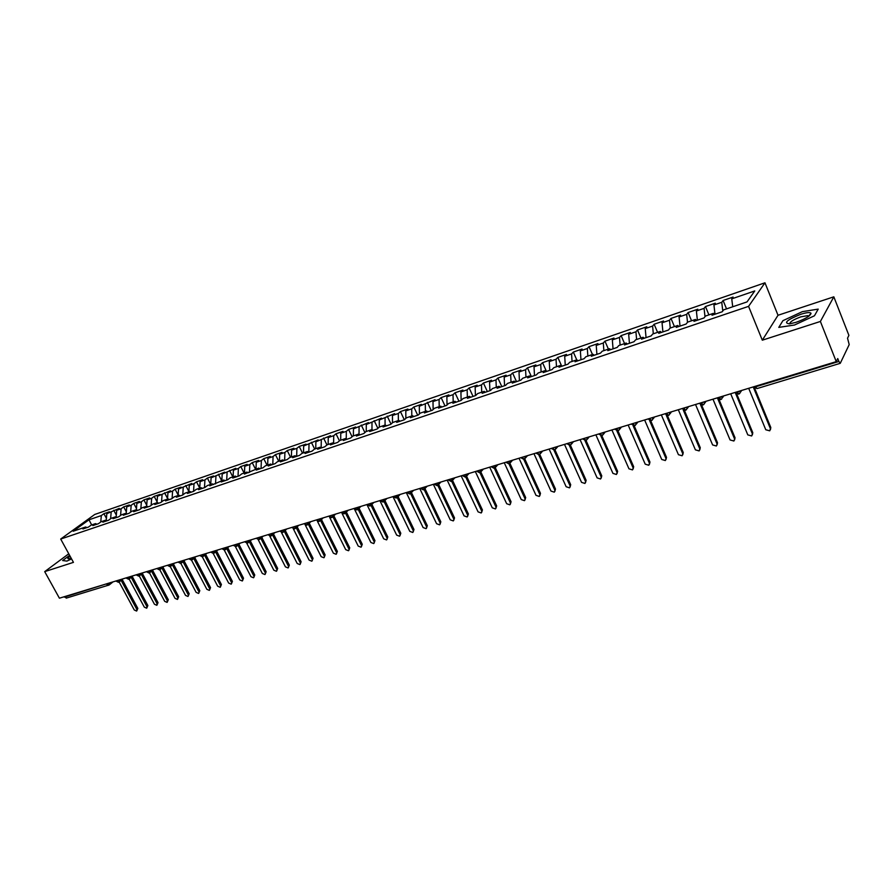 <?xml version="1.0" encoding="UTF-8"?>
<svg xmlns="http://www.w3.org/2000/svg" width="894" height="894" viewBox="0 0 894 894"><rect width="100%" height="100%" fill="white"/><g stroke="black" fill="none" stroke-linecap="round" stroke-linejoin="round"><path stroke-width="1.34" d="M833.823 296.819L848.898 335.351L847.534 338.189L849.199 344.592L840.259 363.322L757.017 388.577L755.542 386.811L838.885 361.455L837.734 358.55L836.259 361.634L820.39 321.46L833.823 296.819L778.015 315.269L764.962 282.795L94.753 514.452L60.691 539.048L748.569 306.363L764.962 282.795M103.905 513.681L101.335 515.559L88.987 519.805L73.174 531.237L85.6 527.013L82.93 528.957L88.472 527.069L91.132 525.124L95.513 523.638L92.853 525.583L98.452 523.683L101.111 521.738L105.526 520.23L102.877 522.174L108.543 520.252L111.191 518.297L115.661 516.777L113.024 518.732L118.757 516.777L121.383 514.832L125.909 513.29L123.283 515.246L129.082 513.268L131.709 511.323L136.279 509.759L133.664 511.714L139.531 509.725L142.135 507.77L146.772 506.194L144.169 508.15L150.103 506.138L152.695 504.182L157.378 502.584L154.796 504.54L160.797 502.506L163.367 500.539L168.106 498.93L165.535 500.886L171.614 498.83L174.174 496.863L178.968 495.231L176.409 497.198L182.555 495.108L185.103 493.142L189.953 491.499L187.416 493.454L193.629 491.342L196.166 489.387L201.072 487.711L198.546 489.677L204.838 487.532L207.363 485.576L212.325 483.877L209.811 485.844L223.712 480.011L221.22 481.967L227.668 479.787L230.149 477.821L235.234 476.089L232.764 478.055L239.29 475.832L241.749 473.865L246.9 472.11L244.442 474.077L258.712 468.098L256.265 470.065L262.959 467.797L265.384 465.819L270.67 464.031L268.245 465.998L275.017 463.695L277.419 461.729L282.772 459.907L280.37 461.874L287.22 459.55L289.611 457.583L295.02 455.739L292.64 457.706L299.579 455.348L301.948 453.381L307.424 451.515L305.066 453.481L312.095 451.101L314.442 449.123L319.996 447.246L317.649 449.213L324.768 446.788L327.103 444.821L332.713 442.91L330.4 444.877L337.608 442.429L339.91 440.463L345.609 438.529L343.307 440.496L350.616 438.015L352.895 436.048L358.662 434.082L356.393 436.048L363.791 433.534L366.037 431.567L371.882 429.578L369.635 431.545L377.134 428.997L379.358 427.041L385.28 425.019L383.057 426.986L390.656 424.404L392.857 422.449L398.847 420.403L396.657 422.37L404.356 419.755L406.524 417.789L412.603 415.721L410.435 417.688L418.236 415.039L420.381 413.073L426.539 410.983L424.404 412.939L432.305 410.257L434.417 408.301L440.653 406.178L438.552 408.133L446.564 405.418L448.643 403.451L454.968 401.305L452.889 403.261L461.013 400.501L463.07 398.545L469.473 396.366L467.428 398.322L475.664 395.528L477.687 393.572L484.179 391.36L482.168 393.315L490.515 390.488L492.505 388.532L499.087 386.286L497.109 388.242L505.568 385.37L507.524 383.414L514.206 381.146L512.262 383.09L520.833 380.185L522.755 378.229L529.527 375.927L527.628 377.871L536.322 374.921L538.21 372.977L545.072 370.641L543.206 372.586L552.023 369.591L553.867 367.646L560.829 365.277L559.007 367.211L567.947 364.171L569.757 362.238L576.82 359.835L575.032 361.768L584.106 358.684L585.872 356.751L593.035 354.315L591.292 356.248L600.489 353.119L602.221 351.197L609.484 348.716L607.786 350.638L617.117 347.464L618.804 345.542L626.18 343.039L624.515 344.961L633.991 341.731L635.634 339.821L643.121 337.273L641.501 339.184L651.123 335.921L652.709 334.01L660.308 331.428L658.733 333.328L668.5 330.02L670.042 328.109L677.753 325.483L676.222 327.394L686.134 324.019L687.631 322.119L695.454 319.46L693.979 321.359L704.036 317.94L705.489 316.051L713.423 313.347L712.004 315.236L722.218 311.76L723.615 309.883L747.038 301.904L754.759 290.941L731.75 298.853L733.08 297.054L723.101 300.496L721.749 302.295L713.937 304.977L715.312 303.178L705.478 306.564L704.07 308.363L696.381 311.011L697.812 309.201L688.112 312.531L686.659 314.353L679.082 316.957L680.558 315.135L671.003 318.432L669.505 320.242L662.041 322.812L663.549 320.991L654.14 324.231L652.598 326.064L645.233 328.59L646.798 326.768L637.511 329.964L635.925 331.786L628.672 334.289L630.27 332.456L621.129 335.608L619.497 337.44L612.334 339.899L613.988 338.055L604.959 341.162L603.294 343.005L596.242 345.43L597.93 343.587L589.034 346.648L587.324 348.504L580.362 350.895L582.095 349.04L573.311 352.057L571.568 353.912L564.706 356.27L566.472 354.415L557.822 357.399L556.034 359.254L549.262 361.578L551.073 359.723L542.535 362.662L540.714 364.517L534.031 366.819L535.875 364.953L527.46 367.847L525.594 369.714L519.012 371.982L520.889 370.116L512.586 372.977L510.686 374.843L504.194 377.078L506.105 375.201L497.902 378.028L495.98 379.894L489.577 382.096L491.51 380.229L483.43 383.012L481.464 384.889L475.15 387.057L477.117 385.18L469.138 387.929L467.149 389.806L460.913 391.952L462.913 390.075L455.035 392.79L453.023 394.667L446.855 396.78L448.889 394.902L441.122 397.584L439.077 399.462L432.998 401.551L435.054 399.663L419.308 406.256L421.387 404.367L413.821 406.982L411.721 408.86L405.798 410.894L407.91 409.016L400.434 411.586L398.311 413.475L392.455 415.486L394.6 413.598L379.291 420.012L381.459 418.124L366.294 424.482L368.473 422.594L353.454 428.897L355.667 426.997L348.559 429.444L346.336 431.344L340.77 433.255L343.005 431.355L335.988 433.78L333.741 435.669L328.254 437.557L330.512 435.657L315.884 441.804L318.163 439.915L303.669 446.005L305.971 444.117L299.199 446.441L296.897 448.33L291.6 450.151L293.925 448.263L287.242 450.565L284.907 452.453L279.677 454.253L282.023 452.353L275.419 454.633L273.072 456.521L267.909 458.298L270.256 456.409L263.741 458.656L261.372 460.544L256.265 462.299L258.645 460.41L252.197 462.623L249.817 464.522L244.766 466.255L247.157 464.355L240.788 466.556L238.385 468.445L233.412 470.155L235.815 468.266L222.181 474.021L224.606 472.121L211.085 477.832L213.521 475.943L207.374 478.055L204.927 479.944L200.111 481.598L202.569 479.709L196.49 481.81L194.02 483.699L189.271 485.33L191.741 483.442L178.554 489.018L181.035 487.129L175.09 489.174L172.598 491.063L167.949 492.661L170.452 490.772L157.478 496.259L159.992 494.371L154.181 496.371L151.667 498.26L147.119 499.813L149.644 497.936L143.9 499.914L141.375 501.791L136.883 503.333L139.419 501.456L133.731 503.411L131.195 505.289L126.747 506.82L129.295 504.942L123.685 506.876L121.126 508.753L116.734 510.262L119.293 508.384L106.833 513.67L109.403 511.793L103.905 513.681L106.42 518.352M106.833 513.67L106.218 520.52M111.18 512.173L110.599 518.732M85.6 527.013L86.986 527.572M116.734 510.262L116.164 516.989M121.126 508.753L120.567 515.447M95.513 523.638L96.887 524.208M126.747 506.82L126.21 513.413M131.195 505.289L130.636 512.117M105.526 520.23L106.911 520.811M136.883 503.333L136.369 509.803M141.375 501.791L140.827 508.753M115.661 516.777L117.047 517.369M147.119 499.813L146.627 506.239M151.667 498.26L151.131 505.356M125.909 513.29L127.294 513.882M157.478 496.259L157.009 502.707M162.071 494.673L161.557 501.925M136.279 509.759L137.654 510.362M167.949 492.661L167.502 499.131M172.598 491.063L172.095 498.45M146.772 506.194L148.136 506.797M178.554 489.018L178.118 495.522M183.248 487.398L182.767 494.952M157.378 502.584L158.741 503.199M189.271 485.33L188.857 491.868M194.02 483.699L193.551 491.376M168.106 498.93L169.48 499.556M200.111 481.598L199.72 488.169M204.927 479.944L204.48 487.655M178.968 495.231L180.331 495.857M211.085 477.832L210.716 484.436M215.946 476.156L215.532 483.911M189.953 491.499L191.316 492.136M222.181 474.021L221.835 480.648M227.098 472.323L226.707 480.112M201.072 487.711L202.435 488.359M233.412 470.155L233.088 476.815M238.385 468.445L238.027 476.267M212.325 483.877L213.677 484.537M244.766 466.255L244.464 472.948M249.817 464.522L249.471 472.378M223.712 480.011L225.064 480.67M256.265 462.299L255.986 469.026M261.372 460.544L261.059 468.434M235.234 476.089L236.586 476.748M267.909 458.298L267.652 465.059M273.072 456.521L272.782 464.455M246.9 472.11L248.241 472.792M279.677 454.253L279.453 461.036M284.907 452.453L284.65 460.421M258.712 468.098L260.053 468.78M291.6 450.151L291.399 456.968M296.897 448.33L296.674 456.342M270.67 464.031L272 464.724M303.669 446.005L303.491 452.856M309.022 444.162L308.832 452.208M282.772 459.907L284.102 460.611M315.884 441.804L315.738 448.687M321.304 439.937L321.147 447.883M295.02 455.739L296.35 456.443M328.254 437.557L328.132 444.474M333.741 435.669L333.618 443.413M307.424 451.515L308.754 452.23M340.77 433.255L340.681 440.206M346.336 431.344L346.246 438.887M319.996 447.246L321.304 447.972M353.454 428.897L353.387 435.881M359.075 426.952L359.03 434.294M332.713 442.91L334.032 443.647M366.294 424.482L366.249 431.5M371.993 422.516L371.971 429.634M345.609 438.529L346.906 439.267M379.291 420.012L379.291 427.097M385.068 418.023L385.068 425.097M358.662 434.082L359.958 434.842M392.455 415.486L392.488 422.773M398.311 413.475L398.344 420.571M371.882 429.578L373.178 430.349M405.798 410.894L405.854 418.392M411.721 408.86L411.788 416.001M385.28 425.019L386.566 425.801M419.308 406.256L419.409 413.967M425.309 404.189L425.41 411.363M398.847 420.403L400.132 421.186M432.998 401.551L433.132 409.497M439.077 399.462L439.211 406.669M412.603 415.721L413.866 416.526M446.855 396.78L447.034 404.96M453.023 394.667L453.191 401.909M426.539 410.983L427.801 411.788M460.913 391.952L461.136 400.389M467.149 389.806L467.361 397.092M440.653 406.178L441.915 406.993M475.15 387.057L475.418 395.617M481.464 384.889L481.721 392.198M454.968 401.305L456.219 402.132M489.577 382.096L489.89 390.7M495.98 379.894L496.271 387.247M469.473 396.366L470.713 397.204M504.194 377.078L504.551 385.716M510.686 374.843L511.01 382.23M484.179 391.36L485.408 392.22M519.012 371.982L519.414 380.665M525.594 369.714L525.963 377.145M499.087 386.286L500.316 387.158M534.031 366.819L534.489 375.547M540.714 364.517L541.116 371.982M514.206 381.146L515.413 382.017M549.262 361.578L549.765 370.351M556.034 359.254L556.481 366.763M529.527 375.927L530.734 376.821M564.706 356.27L565.254 365.087M571.568 353.912L572.059 361.455M545.072 370.641L546.268 371.546M580.362 350.895L580.966 359.757M587.324 348.504L587.85 356.08M560.829 365.277L562.013 366.194M596.242 345.43L596.89 354.337M603.294 343.005L603.875 350.627M576.82 359.835L577.993 360.763M612.334 339.899L613.049 348.85M619.497 337.44L620.123 345.095M593.035 354.315L594.197 355.253M628.672 334.289L629.432 343.285M635.925 331.786L636.606 339.496M609.484 348.716L610.636 349.677M645.233 328.59L646.049 337.641M652.598 326.064L653.324 333.797M626.18 343.039L627.32 344.011M662.041 322.812L662.912 331.909M669.505 320.242L670.276 328.031M643.121 337.273L644.239 338.256M679.082 316.957L680.021 326.098M686.659 314.353L687.508 322.287M660.308 331.428L661.415 332.423M696.381 311.011L697.387 320.197M704.07 308.363L705.008 316.677M677.753 325.483L678.848 326.5M713.937 304.977L714.999 314.219M721.749 302.295L722.777 311.011M695.454 319.46L696.538 320.488M838.885 361.455L840.259 363.322M731.75 298.853L732.722 306.776M713.423 313.347L714.496 314.386M66.581 597.93L64.111 596.756M68.76 553.788L44.7 571.635L59.406 598.198L836.259 361.634M778.015 315.269L762.314 340.189L820.39 321.46M762.314 340.189L748.569 306.363M44.7 571.635L73.453 562.36L60.691 539.048M778.786 327.383L794.487 325.025L814.456 315.772L818.2 309.112L802.365 311.648L782.909 320.678L778.786 327.383L782.909 320.678L802.365 311.648L818.2 309.112L814.456 315.772L794.487 325.025L778.786 327.383M66.905 561.097L71.565 558.906L66.905 561.097L62.636 560.538L66.905 561.097M69.62 555.353L62.636 560.538L69.62 555.353M88.987 519.805L91.691 524.934M101.335 515.559L100.754 521.995M723.101 300.496L726.543 308.888M738.869 393.952L736.947 391.874M705.478 306.564L708.92 314.878M688.112 312.531L691.554 320.79M671.003 318.432L674.445 326.612M654.14 324.231L657.582 332.356M637.511 329.964L640.953 338.01M621.129 335.608L624.56 343.587M604.959 341.162L608.401 349.085M589.034 346.648L592.465 354.516M573.311 352.057L576.753 359.857M557.822 357.399L561.566 365.836M542.535 362.662L546.469 371.468M527.46 367.847L531.382 376.597M512.586 372.977L516.508 381.649M497.902 378.028L501.825 386.644M483.43 383.012L487.342 391.561M469.138 387.929L473.049 396.411M455.035 392.79L458.946 401.205M441.122 397.584L445.022 405.943M427.377 402.311L431.277 410.603M413.821 406.982L417.71 415.218M400.434 411.586L404.323 419.767M387.214 416.135L391.013 424.08M374.161 420.627L377.871 428.349M361.277 425.063L364.897 432.562M348.559 429.444L352.091 436.73M335.988 433.78L339.452 440.854M323.572 438.049L326.958 444.944M311.313 442.273L314.666 449.056M299.199 446.441L302.541 453.18M287.242 450.565L290.572 457.247M275.419 454.633L278.749 461.282M263.741 458.656L267.06 465.26M252.197 462.623L255.516 469.182M240.788 466.556L244.107 473.071M229.523 470.434L232.82 476.904M218.382 474.267L221.678 480.704M207.374 478.055L210.66 484.447M196.49 481.81L199.731 488.068M185.728 485.509L188.88 491.566M175.09 489.174L178.152 495.03M164.574 492.795L167.547 498.461M154.181 496.371L157.065 501.858M143.9 499.914L146.705 505.222M133.731 503.411L136.469 508.552M123.685 506.876L126.333 511.849M113.739 510.295L116.321 515.112M720.877 399.417L718.932 397.361M703.153 404.792L701.175 402.769M704.416 401.786L699.7 403.496L702.907 404.993L703.969 404.39L704.807 401.663M685.687 410.089L683.686 408.089M668.477 415.319L666.455 413.341M651.514 420.459L649.469 418.515M634.796 425.533L632.729 423.611M618.313 430.539L616.234 428.639M619.363 427.678L614.971 429.321L618.033 430.74L619.017 430.193L619.788 427.555M602.075 435.467L599.963 433.59M586.051 440.329L583.927 438.473M570.249 445.123L568.115 443.29M554.682 449.838L552.514 448.039M539.317 454.51L537.138 452.722M524.163 459.103L521.962 457.337M509.211 463.64L506.999 461.896M494.471 468.11L492.248 466.389M479.922 472.524L477.675 470.825M465.562 476.882L463.315 475.195M451.392 481.184L449.134 479.519M437.412 485.42L435.143 483.777M423.622 489.61L421.331 487.979M410 493.745L407.698 492.136M396.556 497.824L394.243 496.226M397.115 495.354L393.461 496.796L396.187 498.036L397.584 495.209M383.28 501.847L380.967 500.271M370.183 505.825L367.847 504.272M357.242 509.748L354.907 508.217M344.469 513.625L342.123 512.106M332.769 514.955L331.462 517.671L329.495 515.95M320.287 518.755L319.046 521.437L317.024 519.749M307.961 522.509L306.743 525.169L304.709 523.493M295.78 526.208L294.584 528.857L292.55 527.203M283.756 529.874L282.571 532.5L280.537 530.857M271.877 533.494L270.647 536.121L268.658 534.478M260.132 537.071L258.925 539.674L256.936 538.043M248.532 540.602L247.403 543.172L245.347 541.574M237.078 544.088L235.893 546.659L233.904 545.061M225.746 547.541L224.584 550.089L222.584 548.503M214.56 550.95L213.465 553.464L211.409 551.911M203.497 554.314L202.424 556.817L200.357 555.275M192.556 557.644L191.439 560.147L189.439 558.594M181.75 560.94L180.644 563.421L178.644 561.879M171.067 564.192L170.039 566.64L167.971 565.131M160.507 567.411L159.434 569.858L157.422 568.349M150.069 570.584L149.075 572.998L146.996 571.523M139.743 573.724L138.693 576.149L136.681 574.663M129.541 576.842L128.568 579.223L126.49 577.77M121.126 580.34L136.782 609.295L136.603 611.06L134.279 609.999L119.114 581.96L118.41 582.296L116.41 580.832M748.691 388.298L765.778 429.757L769.723 430.819L770.807 427.522L770.427 429.679M754.67 388.253L770.807 427.522M753.229 386.923L770.315 428.461M730.7 393.773L747.797 434.886L751.675 435.959L752.782 432.674L752.379 434.853M736.734 393.975L752.782 432.674M735.248 392.589L752.267 433.612M712.976 399.171L730.074 439.949L733.907 441.021L735.024 437.747L734.589 439.949M719.044 399.551L735.024 437.747M717.703 398.59L734.477 438.686M695.521 404.49L712.607 444.933L716.385 446.005L717.513 442.753L717.066 444.966M701.6 405.004L717.513 442.753M700.371 404.367L716.954 443.692M678.311 409.731L695.398 449.838L699.13 450.922L700.27 447.682L699.79 449.917M684.391 410.346L700.27 447.682M683.217 409.899L699.678 448.62M796.085 322.309C805.438 318.912 810.422 315.906 811.037 313.302C810.143 312.095 806.746 312.408 800.834 314.263C786.999 319.873 783.245 323.069 789.581 323.863L796.085 322.309M808.657 316.342L807.785 315.638L800.901 316.845C793.38 319.627 789.681 321.963 789.804 323.84M70.056 556.146C67.586 558.012 67.173 558.895 68.804 558.784L71.151 558.158M70.939 557.767L70.458 558.381M661.348 414.894L678.434 454.688L682.111 455.772L683.262 452.543L682.77 454.789M667.427 415.598L683.262 452.543M666.287 415.285L682.658 453.481M644.63 419.99L661.716 459.46L665.337 460.544L666.499 457.337L665.985 459.583M650.698 420.739L666.499 457.337M649.58 420.549L665.874 458.276M628.147 425.008L645.222 464.165L648.798 465.26L649.96 462.053L649.435 464.321M634.192 425.801L649.96 462.053M633.086 425.7L649.323 462.991M611.898 429.958L628.963 468.802L632.494 469.898L633.667 466.713L633.108 469.015M617.91 430.763L633.667 466.713M616.826 430.763L633.008 467.651M595.873 434.83L612.938 473.384L616.413 474.479L617.598 471.306L617.016 473.641M603.506 432.506L602.746 435.132L601.807 435.657L617.598 471.306M600.79 435.724L616.927 472.244M580.072 439.647L597.125 477.888L600.556 478.994L601.751 475.832L601.137 478.201M586.006 440.44L601.751 475.832M584.967 440.608L601.059 476.77M564.494 444.385L581.536 482.347L584.922 483.453L586.118 480.301L585.481 482.693M570.372 445.156L586.118 480.301M569.344 445.402L585.414 481.24M549.117 449.067L566.148 486.738L569.5 487.845L570.696 484.704L570.048 487.129M554.951 449.794L570.696 484.704M553.945 450.118L569.97 485.643M533.964 453.683L550.972 491.063L554.28 492.169L555.487 489.052L554.805 491.499M539.73 454.353L555.487 489.052M538.747 454.767L554.749 489.99M519.012 458.242L536.009 495.343L539.272 496.449L540.479 493.343L539.786 495.812M525.437 456.286L524.744 458.823L540.479 493.343M523.75 459.326L539.73 494.27M504.25 462.734L521.236 499.556L524.454 500.662L525.672 497.567L524.957 500.059M509.893 463.282L525.672 497.567M508.943 463.83L524.912 498.506M489.7 467.16L506.663 503.713L509.848 504.819L511.066 501.746L510.329 504.25M495.265 467.64L511.066 501.746M494.337 468.255L510.284 502.685M475.329 471.54L492.27 507.814L495.421 508.932L496.651 505.87L495.891 508.384M480.827 471.931L496.651 505.87M479.91 472.613L495.857 506.797M461.159 475.854L478.078 511.871L481.195 512.977L482.414 509.926L481.642 512.463M466.567 476.144L482.414 509.926M465.685 476.904L481.609 510.865M447.168 480.112L464.064 515.872L467.149 516.978L468.378 513.949L467.573 516.486M452.498 480.301L468.378 513.949M451.626 481.14L467.551 514.877M433.355 484.324L450.241 519.816L453.28 520.923L454.51 517.905L453.694 520.453M438.63 484.436L454.51 517.905M437.758 485.308L453.683 518.833M419.733 488.47L436.585 523.716L439.591 524.823L440.82 521.817L439.993 524.376M424.929 488.526L440.82 521.817M424.058 489.409L439.982 522.744M406.278 492.572L423.108 527.561L426.08 528.667L427.31 525.683L426.472 528.242M411.419 492.56L427.31 525.683M410.547 493.466L426.46 526.6M392.991 496.617L409.798 531.36L412.737 532.466L413.978 529.494L413.117 532.064M398.065 496.55L413.978 529.494M397.193 497.466L413.106 530.41M379.872 500.606L396.657 535.115L399.562 536.221L400.803 533.249L399.931 535.83M384.889 500.484L400.803 533.249M384.007 501.4L399.931 534.176M367.043 504.797L383.682 538.814L386.554 539.92L387.795 536.97L386.912 539.551M371.882 504.384L387.795 536.97M370.976 505.289L386.912 537.897M354.516 509.234L370.865 542.468L373.714 543.574L374.955 540.635L374.05 543.217M359.042 508.228L374.955 540.635M360.964 506.362L358.081 509.155L374.061 541.563M342.044 513.391L358.215 546.089L361.02 547.184L362.26 544.267L361.355 546.849M346.358 512.027L362.26 544.267M345.419 512.91L361.355 545.184M329.674 517.391L345.71 549.654L348.492 550.749L349.733 547.843L348.816 550.436M333.831 515.782L349.733 547.843M332.892 516.665L348.816 548.771M317.426 521.28L333.361 553.174L336.11 554.28L337.351 551.386L336.423 553.967M321.449 519.492L337.351 551.386M320.51 520.375L336.435 552.302M305.312 525.102L321.158 556.66L323.885 557.755L325.125 554.872L324.187 557.465M309.235 523.158L325.125 554.872M308.274 524.04L324.198 555.8M293.344 528.846L309.112 560.102L311.805 561.197L313.045 558.325L312.095 560.907M297.154 526.778L313.045 558.325M296.193 527.672L312.107 559.242M281.498 532.533L297.199 563.499L299.87 564.595L301.11 561.745L300.149 564.326M285.231 530.365L301.11 561.745M284.258 531.248L300.161 562.65M269.798 536.165L285.432 566.863L288.08 567.947L289.321 565.109L288.349 567.69M273.452 533.908L289.321 565.109M272.469 534.791L288.36 566.025M258.221 539.73L273.81 570.182L276.425 571.266L277.665 568.439L276.682 571.02M261.808 537.406L277.665 568.439M260.813 538.289L276.704 569.355M246.778 543.25L262.311 573.456L264.903 574.54L266.144 571.735L265.16 574.306M250.298 540.87L266.144 571.735M249.303 541.742L265.172 572.641M235.468 546.726L250.957 576.697L253.527 577.781L254.768 574.987L253.773 577.558M238.933 544.29L254.768 574.987M237.927 545.161L253.784 575.892M224.293 550.145L239.737 579.904L242.274 580.977L243.514 578.194L242.52 580.765M227.702 547.664L243.514 578.194M226.685 548.547L242.531 579.1M213.241 553.52L228.64 583.067L231.155 584.151L232.395 581.379L231.39 583.938M216.594 551.017L232.395 581.379M215.577 551.889L231.401 582.285M202.312 556.839L217.678 586.196L220.17 587.28L221.41 584.52L220.393 587.067M205.62 554.314L221.41 584.52M204.592 555.196L220.405 585.425M192.176 559.778L191.506 560.125L206.838 589.291L209.308 590.364L210.537 587.626L209.52 590.174M194.769 557.588L210.537 587.626M193.741 558.459L209.531 588.52M180.811 563.365L196.121 592.353L198.557 593.426L199.798 590.688L198.77 593.236M184.052 560.817L199.798 590.688M183.013 561.689L198.781 591.593M170.24 566.561L185.516 595.382L187.941 596.443L189.17 593.728L188.142 596.264M173.447 564.013L189.17 593.728M172.408 564.885L188.153 594.622M159.791 569.724L175.045 598.365L177.448 599.438L177.649 597.628L178.677 596.723L177.638 599.259M162.965 567.176L178.677 596.723M161.915 568.048L177.649 597.628M149.454 572.842L164.686 601.327L167.055 602.388L167.256 600.589L168.295 599.695L167.256 602.221M152.595 570.305L168.295 599.695M151.544 571.165L167.256 600.589M139.229 575.915L154.438 604.243L156.796 605.305L156.986 603.517L158.026 602.634L156.975 605.149M142.347 573.389L158.026 602.634M141.297 574.261L156.986 603.517M129.116 578.966L144.303 607.138L146.638 608.199L146.828 606.423L147.868 605.529L146.817 608.043M132.223 576.451L147.868 605.529M131.161 577.312L146.828 606.423M122.199 579.48L137.821 608.401L136.771 610.904M755.329 386.275L755.542 386.811L753.34 386.878M64.312 597.125L106.431 583.871M109.459 582.955L108.52 585.302L106.643 584.251L108.956 583.111M740.221 390.879L737.159 392.399L735.103 392.432M740.601 390.756L739.74 393.516L738.656 394.142M753.508 386.845L757.017 388.577M722.184 396.366L719.145 397.886L717.144 397.908M722.576 396.254L721.715 398.992L720.665 399.607M686.905 407.116L682.01 408.603M687.307 406.993L686.48 409.698L685.452 410.279M669.651 412.369L664.834 413.833M670.053 412.246L669.237 414.939L668.243 415.509M652.642 417.543L647.893 418.995M653.056 417.42L652.262 420.091L651.268 420.649M635.88 422.65L631.209 424.08M636.304 422.527L635.511 425.175L634.55 425.723M603.081 432.64L598.533 434.026M587.023 437.524L582.53 438.898M587.447 437.401L586.71 440.004L585.782 440.518M571.188 442.351L566.762 443.692M571.624 442.217L570.897 444.81L569.981 445.313M555.576 447.101L551.218 448.43M556.012 446.966L555.297 449.548L554.392 450.04M540.177 451.794L535.875 453.102M540.624 451.66L539.92 454.208L539.026 454.7M524.99 456.421L520.744 457.706M510.005 460.98L505.825 462.254M510.463 460.846L508.921 463.841M495.231 465.483L491.097 466.735M495.678 465.338L494.17 468.311M480.648 469.92L476.58 471.16M481.106 469.786L479.62 472.725M466.266 474.301L462.243 475.53M466.724 474.155L465.26 477.083M452.073 478.625L448.095 479.832L451.045 481.397M452.532 478.48L451.09 481.374M438.06 482.894L434.138 484.09L437.054 485.632M438.529 482.749L437.099 485.621M424.237 487.096L420.359 488.292L423.253 489.823M424.706 486.962L423.298 489.811M410.592 491.253L406.759 492.438L409.631 493.957M411.061 491.108L409.675 493.946M383.817 499.411L380.073 500.584M384.297 499.265L382.956 502.048M370.686 503.4L366.987 504.574L369.803 506.038M371.166 503.255L369.848 506.026M357.723 507.356L354.069 508.518M358.203 507.211L356.907 509.949M344.928 511.245L341.307 512.418M345.408 511.1L344.134 513.827M332.289 515.1L328.713 516.263M319.806 518.9L316.264 520.062M307.469 522.655L303.971 523.806M295.299 526.365L291.824 527.516M283.264 530.03L279.833 531.17M271.385 533.64L267.988 534.791M259.64 537.216L256.276 538.356M248.04 540.758L244.71 541.887M236.575 544.245L233.278 545.374M225.243 547.698L221.991 548.815M214.057 551.106L210.828 552.224M202.994 554.47L199.798 555.587M192.054 557.8L188.891 558.918M181.247 561.086L178.107 562.203M170.564 564.349L167.457 565.444M160.004 567.556L156.919 568.662M149.566 570.741L146.504 571.836M139.24 573.881L136.212 574.976M129.027 576.988L126.032 578.083M118.936 580.072L115.963 581.156M119.438 579.915L118.489 582.273M136.782 609.295L137.821 608.401M109.157 584.978L66.201 598.142M740.69 391.963L741.618 390.454M722.654 397.528L723.671 395.919M738.634 394.153L735.259 392.388M704.874 403.015L706.003 401.294M720.631 399.607L717.29 397.864M687.352 408.413L688.592 406.602M670.098 413.721L671.428 411.821M685.43 410.29L682.144 408.558M653.078 418.951L654.509 416.973M668.209 415.509L664.957 413.799M636.316 424.102L637.835 422.057M651.245 420.661L648.016 418.951M619.788 429.176L621.408 427.064M634.516 425.734L631.309 424.047M603.495 434.182L605.204 431.992M587.425 439.099L589.224 436.853M601.774 435.669L598.622 433.992M571.59 443.96L573.467 441.658M585.749 440.53L582.62 438.865M555.967 448.743L557.934 446.385M569.947 445.324L566.841 443.67M540.568 453.459L542.613 451.057M554.358 450.051L551.285 448.408M523.873 459.304L524.744 458.823M525.37 458.097L527.494 455.661M538.993 454.711L535.931 453.09M510.385 462.679L512.586 460.198M523.828 459.315L520.8 457.694M495.6 467.204L497.88 464.679M508.876 463.841L505.87 462.243M481.017 471.652L483.363 469.093M494.125 468.322L491.13 466.724M466.623 476.055L469.037 473.451M479.575 472.736L476.603 471.149M452.431 480.391L454.912 477.754M465.215 477.094L462.254 475.519M438.418 484.66L440.966 482M424.583 488.884L427.198 486.202M410.938 493.041L413.609 490.337M397.472 497.153L400.199 494.416M384.163 501.21L386.957 498.45M371.044 505.211L373.882 502.428M382.911 502.059L380.062 500.551M345.274 513.055L348.213 510.25M356.862 509.96L354.046 508.474M331.506 517.648L332.255 517.257M332.635 516.911L335.63 514.084M344.078 513.838L341.284 512.363M319.046 521.437L319.795 521.046M320.153 520.71L323.192 517.872M331.462 517.671L328.679 516.196M306.743 525.169L307.469 524.789M307.827 524.465L310.911 521.604M318.99 521.448L316.23 519.984M294.584 528.857L295.311 528.477M295.646 528.164L298.775 525.303M306.687 525.18L303.938 523.728M282.571 532.5L283.297 532.12M283.621 531.829L286.795 528.946M294.528 528.868L291.79 527.426M270.703 536.098L271.418 535.729M271.742 535.439L274.95 532.556M282.515 532.511L279.788 531.081M258.981 539.652L259.696 539.294M259.998 539.015L263.249 536.121M270.647 536.121L267.943 534.69M247.403 543.172L248.107 542.803M248.398 542.546L251.695 539.641M258.925 539.674L256.232 538.255M235.96 546.636L236.653 546.279M236.944 546.033L240.274 543.116M247.336 543.183L244.654 541.786M224.651 550.067L225.344 549.721M225.612 549.475L228.987 546.558M235.893 546.659L233.222 545.262M213.465 553.464L214.158 553.107M214.426 552.883L217.823 549.955M224.584 550.089L221.924 548.704M202.424 556.817L203.106 556.47M203.363 556.247L206.805 553.308M213.409 553.475L210.76 552.101M192.433 559.566L195.898 556.627M202.357 556.828L199.731 555.465M180.711 563.399L181.381 563.052M181.627 562.851L185.125 559.912M191.439 560.147L188.824 558.784M170.039 566.64L170.709 566.293M170.944 566.103L174.475 563.153M180.644 563.421L178.04 562.069M159.501 569.836L160.16 569.5M160.384 569.31L163.948 566.36M169.983 566.651L167.379 565.31M149.075 572.998L149.734 572.663M149.946 572.484L153.544 569.534M159.434 569.858L156.852 568.517M138.76 576.127L139.419 575.792M139.632 575.624L143.241 572.663M148.996 573.02L146.426 571.691M128.568 579.223L129.217 578.887M129.429 578.72L133.072 575.758M138.693 576.149L136.134 574.831M119.338 581.793L123.003 578.831M128.501 579.234L125.953 577.926M109.359 584.821L113.046 581.86M118.41 582.296L115.874 580.999M808.623 316.141L811.037 313.302M808.198 316.666L807.785 315.638"/></g></svg>
